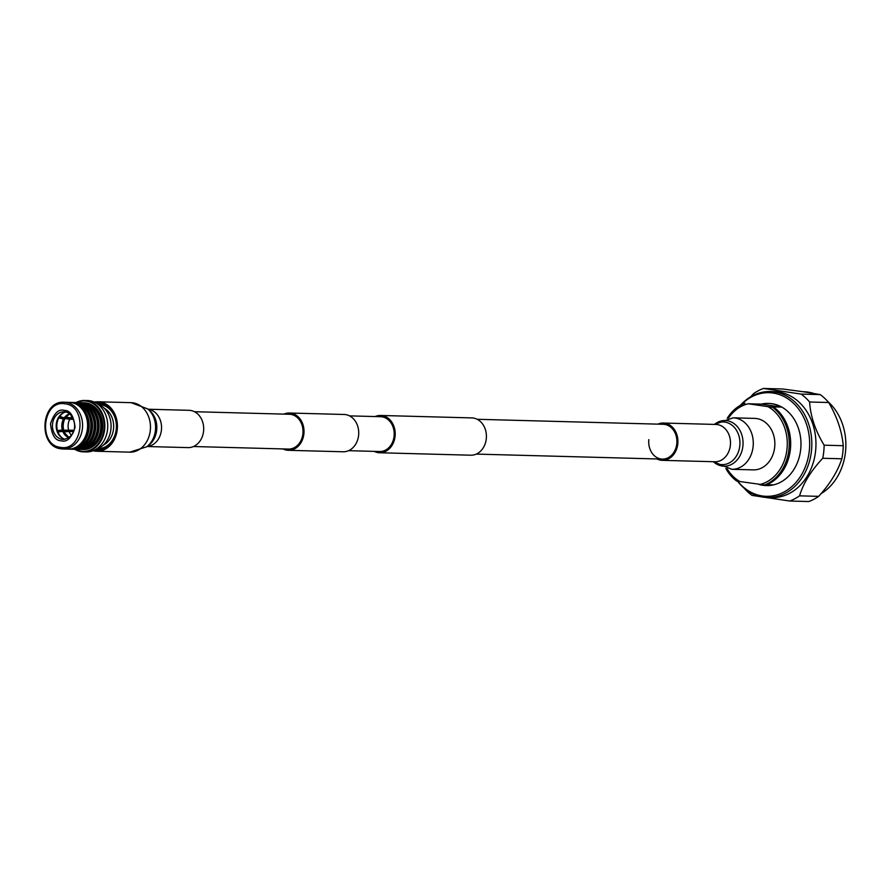 <?xml version="1.0" encoding="UTF-8"?>
<svg xmlns="http://www.w3.org/2000/svg" width="890" height="890" viewBox="0 0 890 890"><rect width="100%" height="100%" fill="white"/><g stroke="black" fill="none" stroke-linecap="round" stroke-linejoin="round"><path stroke-width="1.33" d="M193.553 446.524L288.438 449.072A17.411 14.095 -88.5 0 0 302.967 432.896A17.411 14.095 -88.5 0 0 290.752 414.373A17.411 14.095 -88.5 0 0 289.372 414.262L194.487 411.714M283.02 448.927A18.657 15.108 -88.5 0 0 286.936 450.184A18.657 15.108 -88.5 0 0 288.405 450.307L343.128 451.775A18.657 15.108 -88.5 0 0 358.681 434.454A18.657 15.108 -88.5 0 0 345.609 414.607A18.657 15.108 -88.5 0 0 344.13 414.484L289.406 413.016A18.657 15.108 -88.5 0 0 283.954 414.106M288.405 450.307A18.657 15.108 -88.5 0 0 303.968 432.985A18.657 15.108 -88.5 0 0 290.885 413.138A18.657 15.108 -88.5 0 0 289.406 413.016M374.212 451.364A18.657 15.108 -88.5 0 0 378.128 452.632A18.657 15.108 -88.5 0 0 379.607 452.754A18.657 15.108 -88.5 0 0 395.16 435.433A18.657 15.108 -88.5 0 0 382.088 415.586A18.657 15.108 -88.5 0 0 380.608 415.463A18.657 15.108 -88.5 0 0 375.146 416.553M379.607 452.754L470.799 455.202A18.657 15.108 -88.5 0 0 486.363 437.88A18.657 15.108 -88.5 0 0 473.28 418.033A18.657 15.108 -88.5 0 0 471.8 417.911L380.608 415.463M348.58 450.685L379.641 451.519A17.411 14.095 -88.5 0 0 394.159 435.344A17.411 14.095 -88.5 0 0 381.955 416.82A17.411 14.095 -88.5 0 0 380.575 416.698L349.514 415.875M737.699 481.167A51.831 41.964 -88.5 0 0 762.196 495.953A51.831 41.964 -88.5 0 0 809.31 450.707A51.831 41.964 -88.5 0 0 773.199 393.057A51.831 41.964 -88.5 0 0 740.836 405.072M737.51 481.134A53.011 42.92 -88.5 0 0 763.275 497.165A53.011 42.92 -88.5 0 0 767.48 497.532A53.011 42.92 -88.5 0 0 811.457 450.885A53.011 42.92 -88.5 0 0 774.523 391.911A53.011 42.92 -88.5 0 0 770.317 391.544A53.011 42.92 -88.5 0 0 740.391 405.317M767.48 497.532L771.608 497.644A53.011 42.92 -88.5 0 0 815.596 450.996A53.011 42.92 -88.5 0 0 778.65 392.023A53.011 42.92 -88.5 0 0 774.456 391.656L770.317 391.544M821.047 493.672A53.7 43.488 -88.5 0 0 845.5 451.864A53.7 43.488 -88.5 0 0 827.934 401.624M766.312 485.573A41.085 33.275 -88.5 0 0 766.59 485.584A41.085 33.275 -88.5 0 0 800.866 447.414A41.085 33.275 -88.5 0 0 772.053 403.715A41.085 33.275 -88.5 0 0 768.804 403.437A41.085 33.275 -88.5 0 0 768.515 403.426M766.835 484.694L772.943 484.861A41.085 33.275 91.5 0 1 766.034 485.562A41.085 33.275 91.5 0 1 762.774 485.284A41.085 33.275 91.5 0 1 758.669 484.338M748.201 403.771L761.328 404.116A41.085 33.275 91.5 0 1 768.237 403.415A41.085 33.275 91.5 0 1 771.497 403.704A41.085 33.275 91.5 0 1 781.253 407.086L770.718 406.808L772.587 407.331L748.201 403.771A41.085 33.275 -88.5 0 0 728.521 418.078M799.576 495.841L818.678 496.353A58.762 47.582 91.5 0 1 808.81 501.537L789.708 501.026A58.762 47.582 -88.5 0 0 799.576 495.841C803.281 483.303 811.013 470.777 822.749 458.272A58.762 47.582 -88.5 0 0 824.14 445.189C815.374 430.782 810.523 416.387 809.611 402.002A58.762 47.582 -88.5 0 0 801.134 394.092L763.431 388.463A58.762 47.582 -88.5 0 0 753.563 393.647L750.693 396.795M744.107 488.154A58.762 47.582 -88.5 0 0 751.994 495.396L789.708 501.026M801.134 394.092L820.235 394.604L804.115 391.867L782.521 388.974L763.431 388.463M820.235 394.604A58.762 47.582 91.5 0 1 828.701 402.514L809.611 402.002M824.14 445.189L843.242 445.701C842.007 431.45 837.167 417.054 828.701 402.514M843.242 445.701A58.762 47.582 91.5 0 1 841.84 458.784L822.749 458.272M818.678 496.353C829.97 483.971 837.69 471.444 841.84 458.784M727.163 468.796A41.085 33.275 -88.5 0 0 739.89 481.534L765.712 485.139A42.798 34.654 -88.5 0 0 790.387 449.317A42.798 34.654 -88.5 0 0 774.022 407.375M744.897 403.203A42.798 34.654 -88.5 0 0 727.208 418.3M725.862 468.507A42.798 34.654 -88.5 0 0 736.586 480.978L739.89 481.534M764.276 485.106A42.798 34.654 -88.5 0 0 788.952 449.272A42.798 34.654 -88.5 0 0 772.587 407.331M759.815 484.505A41.085 33.275 -88.5 0 0 786.994 449.061A41.085 33.275 -88.5 0 0 768.126 406.741M813.449 393.358A53.7 43.488 -88.5 0 0 803.826 391.756L803.269 391.734M781.253 407.086L761.328 404.116M63.401 431.928L69.097 431.483A12.238 9.912 -88.5 0 0 71.4 435.221M69.097 431.483L73.436 431.594M73.492 431.45A12.238 9.912 91.5 0 1 73.091 430.237L62.523 430.148M58.306 417.733L63.479 419.09L63.112 418.222L69.798 419.257A12.238 9.912 -88.5 0 0 68.641 430.115M69.798 419.257L73.447 419.357M72.902 418.133L65.215 417.076M71.912 416.442A12.238 9.912 -88.5 0 0 70.532 418.078M71.656 431.55A14.351 11.614 91.5 0 1 71.511 431.06L57.127 431.428M64.681 417.61L70.41 418.044M64.603 417.877L69.665 413.984A12.238 9.912 -88.5 0 0 64.503 417.911L59.085 416.553M60.765 416.731L63.045 417.566M58.985 416.687L60.108 416.72M63.746 418.812L63.769 419.101A12.238 9.912 -88.5 0 0 62.6 429.948L56.871 430.66M71.511 431.06L73.091 430.237M57.361 432.028L63.068 431.316A12.238 9.912 -88.5 0 0 69.02 437.569L63.157 431.35M63.88 412.637A14.318 11.592 -88.5 0 0 59.597 416.565M58.874 417.755A14.318 11.592 -88.5 0 0 57.483 430.671M57.939 432.039A14.318 11.592 -88.5 0 0 63.19 438.603M69.565 413.906A12.238 9.912 -88.5 0 0 64.213 417.911M63.479 419.09A12.238 9.912 -88.5 0 0 62.322 429.948M62.778 431.305A12.238 9.912 -88.5 0 0 68.931 437.624M67.896 414.773A13.706 11.103 -88.5 0 0 65.849 417.087M65.126 418.278A13.706 11.103 -88.5 0 0 63.802 430.593M64.258 431.962A13.706 11.103 -88.5 0 0 67.317 436.678M65.115 403.849C42.553 399.243 37.647 445.189 60.464 447.347C83.026 451.953 87.932 406.007 65.115 403.849M65.86 412.037A13.828 11.203 -88.5 0 0 56.192 425.42A13.828 11.203 -88.5 0 0 65.126 439.293M97.277 403.804A23.385 18.935 91.5 0 1 110.927 429.18A23.385 18.935 91.5 0 1 96.064 449.205M61.165 448.827A23.385 18.935 -88.5 0 0 63.023 448.994L68.052 449.127A23.385 18.935 -88.5 0 0 87.442 428.557A23.385 18.935 -88.5 0 0 71.156 402.547A23.385 18.935 -88.5 0 0 69.298 402.38L64.28 402.247C40.695 400.233 37.58 446.747 61.11 448.827L63.023 448.994A23.385 18.935 -88.5 0 0 82.525 427.278A23.385 18.935 -88.5 0 0 66.127 402.414A23.385 18.935 -88.5 0 0 64.28 402.247M78.743 445.401A22.528 18.234 -88.5 0 0 79.788 406.674M76.017 402.558A25.71 20.815 91.5 0 1 84.728 400.467L87.609 400.545A25.71 20.815 91.5 0 1 89.645 400.723A25.71 20.815 91.5 0 1 107.557 429.325A25.71 20.815 91.5 0 1 86.23 451.942L83.36 451.864A25.71 20.815 91.5 0 1 81.313 451.686A25.71 20.815 91.5 0 1 74.771 449.305M68.842 449.127A23.385 18.935 -88.5 0 0 69.631 449.172A23.385 18.935 -88.5 0 0 89.134 427.456A23.385 18.935 -88.5 0 0 72.735 402.591A23.385 18.935 -88.5 0 0 70.889 402.425A23.385 18.935 -88.5 0 0 70.088 402.425M84.728 400.467A25.71 20.815 91.5 0 1 86.775 400.645A25.71 20.815 91.5 0 1 104.798 427.99A25.71 20.815 91.5 0 1 83.36 451.864M69.631 449.172L71.345 449.216A23.385 18.935 -88.5 0 0 90.847 427.5A23.385 18.935 -88.5 0 0 74.46 402.636A23.385 18.935 -88.5 0 0 72.602 402.469L70.889 402.425M86.43 401.123A25.22 20.414 91.5 0 1 104.008 429.18A25.22 20.414 91.5 0 1 81.079 451.186A25.22 20.414 91.5 0 1 75.439 449.305A23.385 18.935 -88.5 0 0 76.24 449.35A23.385 18.935 -88.5 0 0 95.742 427.634A23.385 18.935 -88.5 0 0 79.343 402.77A23.385 18.935 -88.5 0 0 77.497 402.603A23.385 18.935 -88.5 0 0 76.696 402.603A25.22 20.414 91.5 0 1 86.43 401.123M82.047 445.49A22.528 18.234 -88.5 0 0 91.359 428.568A22.528 18.234 -88.5 0 0 83.093 406.763M83.304 402.781A23.385 18.935 91.5 0 1 84.094 402.781A23.385 18.935 91.5 0 1 85.952 402.936A23.385 18.935 91.5 0 1 102.239 428.947A23.385 18.935 91.5 0 1 82.848 449.528A23.385 18.935 91.5 0 1 82.058 449.483M84.239 402.781A23.385 18.935 91.5 0 1 84.383 402.792A23.385 18.935 91.5 0 1 86.241 402.947A23.385 18.935 91.5 0 1 102.628 427.812A23.385 18.935 91.5 0 1 83.126 449.528A23.385 18.935 91.5 0 1 82.992 449.528M72.146 449.216A23.385 18.935 -88.5 0 0 72.936 449.261A23.385 18.935 -88.5 0 0 92.338 428.68A23.385 18.935 -88.5 0 0 76.039 402.68A23.385 18.935 -88.5 0 0 74.193 402.514A23.385 18.935 -88.5 0 0 73.392 402.514M93.005 407.03A22.528 18.234 91.5 0 1 101.271 428.835A22.528 18.234 91.5 0 1 91.959 445.757M72.936 449.261L74.649 449.305A23.385 18.935 -88.5 0 0 94.151 427.589A23.385 18.935 -88.5 0 0 77.764 402.725A23.385 18.935 -88.5 0 0 75.906 402.558L74.193 402.514M80 402.692A23.385 18.935 91.5 0 1 80.801 402.692L82.514 402.736A23.385 18.935 91.5 0 1 84.372 402.903A23.385 18.935 91.5 0 1 100.759 427.767A23.385 18.935 91.5 0 1 81.257 449.483L79.544 449.439A23.385 18.935 91.5 0 1 78.754 449.394M85.351 445.579A22.528 18.234 -88.5 0 0 86.397 406.852M80.801 402.692A23.385 18.935 91.5 0 1 82.648 402.847A23.385 18.935 91.5 0 1 99.035 427.712A23.385 18.935 91.5 0 1 79.544 449.439M89.701 406.941A22.528 18.234 91.5 0 1 88.655 445.668M76.24 449.35L77.953 449.394A23.385 18.935 -88.5 0 0 97.355 428.813A23.385 18.935 -88.5 0 0 81.068 402.814A23.385 18.935 -88.5 0 0 79.21 402.647L77.497 402.603M99.079 404.527A22.039 17.845 91.5 0 1 99.135 404.527A22.039 17.845 91.5 0 1 100.882 404.683A22.039 17.845 91.5 0 1 116.245 429.191A22.039 17.845 91.5 0 1 97.956 448.582A22.039 17.845 91.5 0 1 97.9 448.582M104.252 408.221A20.081 16.254 91.5 0 1 113.52 428.924A20.081 16.254 91.5 0 1 103.262 445.167M57.928 432.039A18.857 15.264 91.5 0 1 57.783 431.439M733.126 417.822L754.698 418.4A25.743 20.848 91.5 0 1 774.678 447.214A25.743 20.848 91.5 0 1 753.318 469.876L731.747 469.297L713.391 461.71A22.829 18.49 91.5 0 0 742.894 446.079A22.829 18.49 91.5 0 0 734.395 423.874A22.829 18.49 91.5 0 0 714.414 424.419L733.126 417.822A25.743 20.848 91.5 0 1 753.107 446.635A25.743 20.848 91.5 0 1 731.747 469.297M657.855 424.141A18.657 15.108 91.5 0 1 663.306 423.039A18.657 15.108 91.5 0 1 677.791 443.921A18.657 15.108 91.5 0 1 662.316 460.341A18.657 15.108 91.5 0 1 656.92 458.951M477.185 419.29L663.273 424.285A17.411 14.095 91.5 0 1 676.789 443.776A17.411 14.095 91.5 0 1 662.349 459.095A17.411 14.095 91.5 0 1 648.832 439.604M94.918 449.862A23.507 19.035 -88.5 0 0 96.765 450.017A23.507 19.035 -88.5 0 0 116.29 429.136A23.507 19.035 -88.5 0 0 98.034 403.025A23.507 19.035 -88.5 0 0 96.165 403.092M93.016 450.729A24.753 20.036 -88.5 0 0 96.732 451.263A24.753 20.036 -88.5 0 0 117.291 429.28A24.753 20.036 -88.5 0 0 98.067 401.779A24.753 20.036 -88.5 0 0 94.318 402.113M147.072 446.524L188.09 447.614A18.657 15.108 -88.5 0 0 203.588 431.049A18.657 15.108 -88.5 0 0 189.092 410.323L148.074 409.222M64.414 410.401C58.696 408.677 54.056 413.127 50.508 423.762C51.709 435.11 55.269 440.784 61.165 440.784C66.883 442.519 71.523 438.058 75.072 427.423C73.87 416.086 70.31 410.412 64.414 410.401M64.024 411.792L65.059 411.881C75.183 412.482 80.901 436.411 63.279 439.449A13.828 11.203 91.5 0 1 62.178 439.349A13.828 11.203 91.5 0 1 52.488 424.641A13.828 11.203 91.5 0 1 64.024 411.792A13.828 11.203 91.5 0 1 65.003 411.87M714.759 424.419A21.349 17.288 91.5 0 1 732.615 425.709A21.349 17.288 91.5 0 1 739.79 445.857A21.349 17.288 91.5 0 1 713.758 461.721M663.306 423.039L715.894 424.452A18.657 15.108 91.5 0 1 730.367 445.334A18.657 15.108 91.5 0 1 714.893 461.754L662.316 460.341M129.762 452.153A24.753 20.036 -88.5 0 0 150.321 430.159A24.753 20.036 -88.5 0 0 131.097 402.669L147.718 408.922A22.517 18.234 -88.5 0 1 155.45 430.104A22.517 18.234 -88.5 0 1 146.705 446.791L129.762 452.153L96.732 451.263M146.705 446.791L148.652 445.334A20.715 16.777 -88.5 0 0 156.707 429.97A20.715 16.777 -88.5 0 0 149.587 410.49L147.718 408.922M147.15 446.457A18.657 15.108 -88.5 0 0 161.435 429.915A18.657 15.108 -88.5 0 0 148.141 409.278M476.25 454.1L662.349 459.095M768.804 403.437L768.237 403.415M766.59 485.584L766.034 485.562M63.869 419.057L62.701 429.992M103.44 448.727L97.956 448.582M104.62 404.672L99.135 404.527M131.097 402.669L98.067 401.779"/></g></svg>
